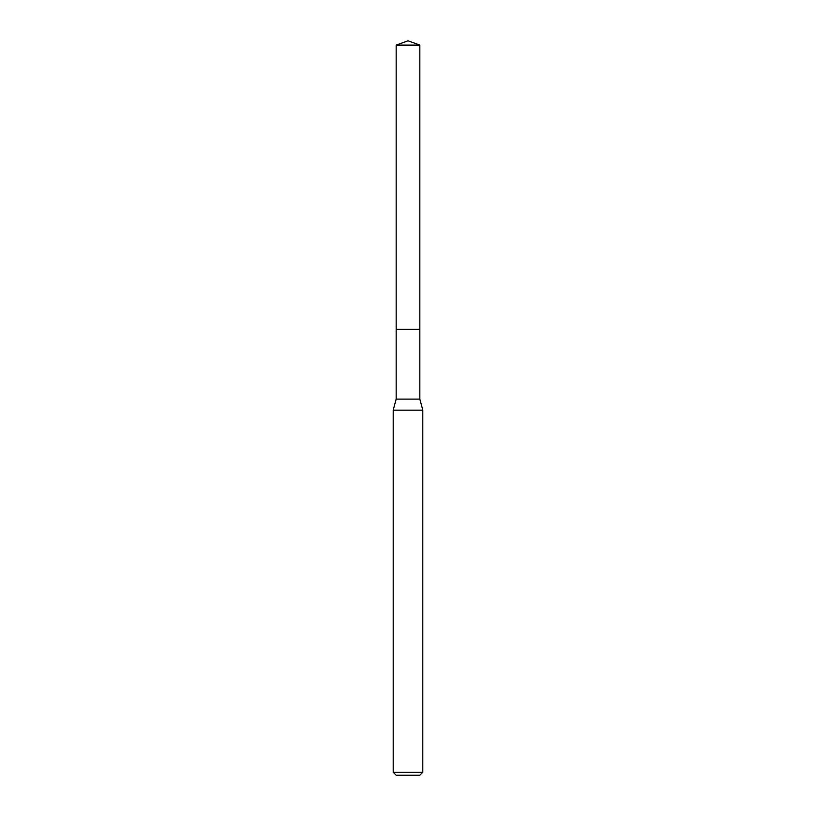 <?xml version="1.0" encoding="UTF-8"?>
<svg xmlns="http://www.w3.org/2000/svg" width="816" height="816" viewBox="0 0 816 816"><rect width="100%" height="100%" fill="white"/><g stroke="black" fill="none" stroke-linecap="round" stroke-linejoin="round"><path stroke-width="1.22" d="M396.158 329.256L396.158 399.106L419.842 399.106L419.842 45.104L396.158 45.104L396.158 329.256L419.842 329.256L396.158 329.256L396.158 45.104L408 40.8L396.158 45.104M419.842 399.106L422.8 410.152L393.2 410.152L396.158 399.106M422.8 772.242L419.842 775.2L396.158 775.2L393.2 772.242L422.8 772.242L422.8 410.152M408 40.8L419.842 45.104M393.2 772.242L393.2 410.152"/></g></svg>
